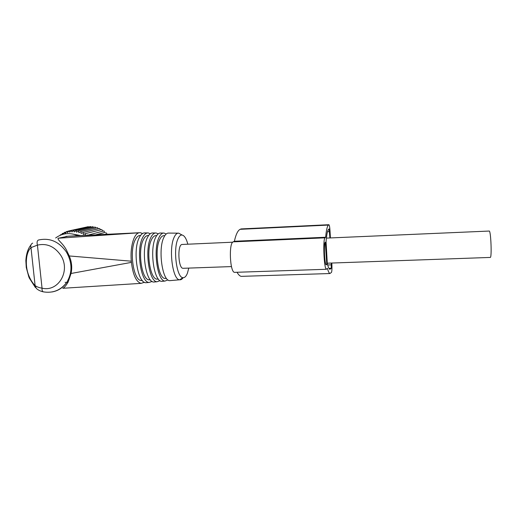 <?xml version="1.0" encoding="UTF-8"?>
<svg xmlns="http://www.w3.org/2000/svg" width="517" height="517" viewBox="0 0 517 517"><rect width="100%" height="100%" fill="white"/><g stroke="black" fill="none" stroke-linecap="round" stroke-linejoin="round"><path stroke-width="0.78" d="M232.715 242.195L181.79 244.476C177.253 245.556 178.346 268.329 182.928 268.304L183.393 268.284M326.395 238.104L489.341 231.047C490.93 231.952 491.893 257.233 490.342 257.427L490.187 257.434M68.057 282.192L67.397 282.211M86.171 227.144L68.897 230.912L69.685 232.165L71.256 230.537L71.953 231.933L73.66 230.414L74.254 231.939L76.077 230.55L76.555 232.191L78.494 230.944L78.843 232.682L80.885 231.59L81.091 233.419L83.218 232.482L83.276 234.382L85.473 233.613L85.389 235.351M88.717 226.969L88.207 226.679L71.256 230.537M91.238 227.053L90.507 226.562L73.66 230.414M93.706 227.39L92.821 226.685L76.077 230.55M96.117 227.971L95.128 227.06L78.494 230.944M98.45 228.798L97.409 227.667L80.885 231.59M100.686 229.858L99.639 228.514L83.218 232.482M102.812 231.138L101.791 229.587L85.473 233.613M95.516 234.86L104.725 232.482L103.852 230.873L87.599 235.248M104.725 232.482L96.324 234.821M104.938 234.408L106.508 233.988L105.798 232.372M106.508 233.988L107.607 234.052L106.586 234.324M86.371 235.306L87.638 234.97M63.32 234.207L64.386 232.411L65.323 233.354L66.596 231.538L67.469 232.644L68.897 230.912M63.197 234.24L62.286 233.516L61.704 234.686M60.676 235.067L60.308 234.847L60.127 235.3M71.617 233.826L80.704 235.578M61.794 234.498L60.308 234.847M63.953 233.135L62.286 233.516M66.286 231.978L64.386 232.411M68.787 231.041L66.596 231.538M65.103 282.282L66.531 282.683M139.312 232.74L68.425 236.172L58.117 238.247C57.032 239.966 63.959 243.791 67.346 251.934L69.259 255.954C71.734 261.725 72.328 267.567 71.042 273.48L68.199 281.907C66.047 285.636 64.237 287.762 62.79 288.279L62.841 288.279M77.88 235.72C69.789 232.301 62.376 233.051 55.642 237.982M142.556 233.529L140.378 232.689L58.117 238.247M71.042 273.48L131.434 262.371C132.992 275.025 136.223 282.017 141.128 283.368L144.456 282.269M69.259 255.954L131.324 261.195L131.434 262.371M131.324 261.195C129.954 247.475 133.767 233.93 138.847 232.857M68.199 281.907L66.674 282.482C60.709 290.283 52.941 293.404 43.37 291.859C42.362 291.53 41.922 290.302 42.045 288.163C39.111 287.723 36.797 286.857 35.104 285.552L30.988 247.63L37.424 245.116C36.739 242.337 37.088 240.638 38.471 240.024C49.768 237.529 59.112 241.581 66.512 252.173C72.393 262.778 72.445 272.886 66.674 282.482C62.99 287.743 58.091 290.903 51.965 291.963M43.37 291.859C40.494 291.252 38.135 290.102 36.306 288.402L35.104 285.552C32.804 283.316 30.839 280.324 29.21 276.556C24.596 266.177 25.766 252.27 30.988 247.63C30.374 245.536 30.936 244.03 32.681 243.106M140.559 235.474L140.54 235.474C138.582 235.306 136.837 236.696 135.305 239.649C128.972 250.797 133.515 280.834 141.29 280.524L142.311 280.485M147.571 232.934L145.018 232.915C142.905 232.728 141.012 234.253 139.351 237.49C132.449 249.769 137.412 283.064 145.865 282.721L147.339 282.592M152.147 281.442L149.122 282.437C140.824 282.773 135.939 249.685 142.705 237.484C144.333 234.272 146.188 232.753 148.269 232.941L150.285 233.749M148.586 235.545L148.385 235.539C146.511 235.371 144.844 236.741 143.383 239.649C137.354 250.603 141.723 280.117 149.148 279.833L150.298 279.762M155.488 232.999L152.883 232.98C150.861 232.792 149.058 234.298 147.468 237.484C140.889 249.575 145.671 282.353 153.749 282.036L155.165 281.914M160.031 280.686L157.026 281.752C149.096 282.056 144.392 249.491 150.841 237.477C152.392 234.311 154.163 232.818 156.153 232.999L158.202 233.878M156.664 235.61L156.263 235.61C154.48 235.442 152.896 236.786 151.5 239.642C145.768 250.409 149.962 279.393 157.052 279.141L158.28 279.031M163.443 233.057L160.793 233.038C158.861 232.857 157.136 234.337 155.63 237.471C149.361 249.375 153.963 281.636 161.679 281.351L163.029 281.235M166.157 278.346L164.994 278.443C158.247 278.676 154.221 250.209 159.663 239.636C160.981 236.838 162.493 235.513 164.193 235.674L164.781 235.681M167.954 279.91L164.975 281.061C157.407 281.338 152.877 249.291 159.016 237.471C160.496 234.35 162.183 232.883 164.076 233.064L166.157 234.027M178.107 233.167L168.749 233.096C166.901 232.921 165.266 234.375 163.824 237.465C157.872 249.175 162.293 280.912 169.654 280.66L170.94 280.544M183.154 277.687C182.074 279.245 180.911 279.949 179.645 279.8L179.612 279.794C172.684 280.014 168.484 248.923 174.061 237.452C175.405 234.427 176.95 232.999 178.682 233.173L180.86 234.35M188.776 268.097L187.445 273.125C186.204 276.33 184.711 277.842 182.96 277.668C176.711 277.875 172.904 249.498 177.913 238.977C179.128 236.185 180.523 234.873 182.1 235.035C184.407 235.532 186.314 238.576 187.833 244.153M328.838 224.714L241.226 228.921L240.166 229.315C237.859 230.388 235.926 234.369 234.382 241.258L233.167 241.853C228.65 243.145 229.955 272.31 234.531 272.349L235.015 272.33M237.044 272.265C238.421 274.695 239.798 276.065 241.18 276.362L242.447 276.324M234.382 241.258L325.652 237.245L325.031 237.833C322.718 239.054 324.004 269.17 326.376 269.279L327.403 268.304C328.256 271.419 329.083 273.157 329.891 273.532L331.462 272.414C331.933 271.276 332.069 268.536 331.882 264.213L331.811 263.037M330.415 237.923L330.04 231.157C329.794 227.351 329.419 225.199 328.928 224.708L328.392 225.082C327.222 226.129 326.305 230.181 325.652 237.245M325.283 242.227C323.623 243.216 324.553 264.769 326.259 264.866L326.783 264.458L325.283 242.227M328.954 268.355L331.235 268.278L329.801 269.279C328.986 268.905 328.146 266.998 327.293 263.554L326.059 241.691C326.641 234.524 327.5 230.395 328.625 229.309L329.038 228.941M329.904 237.949L329.09 228.928M331.235 268.278L331.307 263.056M325.943 264.484L326.783 264.458M65.93 236.359L138.957 232.824M60.696 255.23C54.556 246.441 46.801 243.068 37.424 245.116L42.045 288.163C58.466 292.292 71.029 270.617 60.696 255.23M35.389 287.497L29.191 277.881L29.21 276.556M233.167 241.853L325.031 237.833M240.166 229.315L328.392 225.082M240.974 228.953L328.799 224.733M326.124 264.762L326.557 264.749M327.5 231.706L329.555 231.61M327.668 264.982L331.41 264.853M329.316 268.885L330.835 268.834M182.928 268.304L231.487 266.585M327.274 263.198L490.342 257.427M62.79 288.279L141.122 283.361M28.887 277.157L26.264 267.47L25.85 260.646C26.27 253.886 27.963 248.664 30.923 244.98M142.272 280.434L141.29 280.524M149.122 282.437L145.865 282.721M150.273 279.736L149.148 279.833M157.026 281.752L153.749 282.036M158.325 279.031L157.052 279.141M164.975 281.061L161.679 281.351M166.416 278.32L164.994 278.443M179.612 279.794L169.654 280.66M182.96 277.668L179.645 279.8M182.1 235.035L178.72 233.173M234.531 272.349L326.376 269.279M241.18 276.362L329.891 273.532"/></g></svg>
